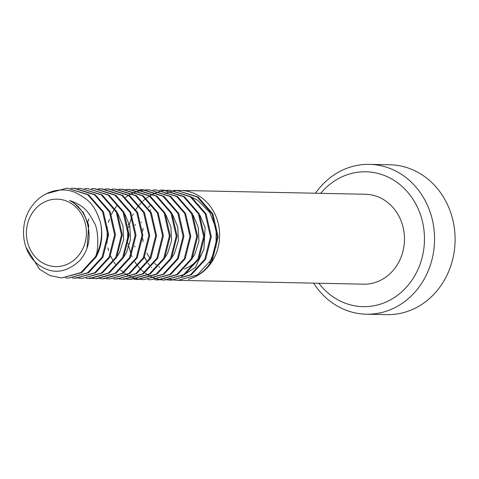 <?xml version="1.0" encoding="UTF-8"?>
<svg xmlns="http://www.w3.org/2000/svg" width="479" height="479" viewBox="0 0 479 479"><rect width="100%" height="100%" fill="white"/><g stroke="black" fill="none" stroke-linecap="round" stroke-linejoin="round"><path stroke-width="0.72" d="M61.737 277.952L81.777 272.575L96.129 256.983C101.614 246.446 103.105 235.135 100.608 223.052C94.734 204.431 88.866 199.593 75.227 192.48C62.156 186.762 40.751 189.828 28.872 210.844C18.268 230.058 23.351 258.81 44.775 268.474C56.414 274.03 68.156 271.306 79.999 260.307C89.423 249.092 91.507 235.59 86.262 219.801A35.23 31.339 -88.8 0 0 73.958 203.09A35.23 31.339 -88.8 0 0 69.593 200.497L74.125 203.09L83.382 212.562L88.729 225.13L87.058 248.134M117.87 213.664L122.959 225.837L123.642 239.584L119.63 252.427L117.241 256.301M124.714 213.802L129.803 225.974L130.492 239.728L126.48 252.565L124.091 256.445M165.788 214.652L170.877 226.824L171.566 240.572L167.554 253.415L165.165 257.289M172.632 214.79L177.721 226.962L178.41 240.715L174.398 253.553L172.009 257.433M193.169 215.215L198.258 227.387L198.947 241.141L194.935 253.978L192.546 257.852M173.548 190.426L176.547 190.367L197.186 196.947L212.083 214.023L217.316 236.901L211.652 259.367L197.3 274.958L178.11 280.347L175.122 280.155M174.697 280.101L171.71 279.598M171.284 279.508L168.309 278.682M176.547 190.367L198.025 196.947L212.921 214.005L218.173 236.889L212.508 259.384C206.766 269.719 198.689 276.341 188.271 279.263A44.966 39.996 -88.8 0 0 213.359 259.402A44.966 39.996 -88.8 0 0 201.15 197.384A44.966 39.996 -88.8 0 0 180.565 190.45A44.966 39.996 -88.8 0 0 179.002 190.45M178.583 190.462A44.966 39.996 -88.8 0 0 175.619 190.69M175.2 190.744A44.966 39.996 -88.8 0 0 172.23 191.259M171.811 191.355A44.966 39.996 -88.8 0 0 168.842 192.169M168.416 192.313A44.966 39.996 -88.8 0 0 165.435 193.45M149.855 205.551A44.966 39.996 -88.8 0 0 148.316 207.611M141.473 222.154A44.966 39.996 -88.8 0 0 141.365 222.543M144.508 257.097A44.966 39.996 -88.8 0 0 146.873 261.378M147.891 262.935A44.966 39.996 -88.8 0 0 149.418 265.025M151.298 267.294A44.966 39.996 -88.8 0 0 151.651 267.683M178.116 280.347L363.543 284.173A44.966 39.996 -88.8 0 0 398.199 263.216A44.966 39.996 -88.8 0 0 399.767 217.867A44.966 39.996 -88.8 0 0 365.399 194.264L180.565 190.45M166.704 190.283L169.698 190.229L190.343 196.803L205.24 213.879L210.473 236.764L204.802 259.229L190.456 274.82L171.266 280.209L168.279 280.011M167.848 279.964L164.866 279.461M134.916 246.901L134.737 246.02M135.162 225.364L135.383 224.459M176.973 190.379L173.973 190.468M171.266 280.209L191.319 274.832L205.659 259.247L211.329 236.752L206.078 213.862L191.175 196.809L169.698 190.229M159.854 190.145L162.944 190.085L183.553 196.701L198.414 213.778L203.623 236.644L197.959 259.085L183.613 274.677L164.423 280.065L161.429 279.874M161.004 279.82L158.022 279.317M128.067 246.763L127.893 245.883M127.51 243.583L127.839 227.531M128.318 225.226L128.534 224.316M170.129 190.235L167.129 190.331M166.698 190.361L163.698 190.732M163.267 190.804L160.261 191.456M159.83 191.57L156.819 192.528M156.388 192.69L153.364 193.971M152.933 194.181L149.897 195.827M149.466 196.091L146.424 198.156M145.987 198.486L144.766 199.462M144.718 199.498L144.329 199.827M144.185 199.947L143.143 200.869M142.502 201.467L140.688 203.3M140.389 203.617L139.437 204.695M139 205.21L138.186 206.215M137.856 206.641L135.922 209.371M133.276 213.933L132.509 215.508M131.917 216.831L129.39 224.334M128.983 226.106L128.695 227.549M128.198 230.926L128.007 240.23M128.366 243.601L128.588 245.014M128.923 246.781L131.144 254.289M131.647 255.541L132.138 256.654M134.838 261.738L136.491 264.216M136.784 264.624L137.748 265.881M138.168 266.396L138.718 267.06M138.97 267.348L139.94 268.414M140.646 269.15L141.095 269.599M141.515 270.006L144.46 272.539M144.886 272.862L147.843 274.88M148.262 275.138L151.232 276.724M151.651 276.922L154.621 278.131M155.046 278.275L158.022 279.143M158.447 279.239L161.435 279.784M161.86 279.838L164.848 280.071M164.423 280.065L184.475 274.689L198.815 259.103L204.479 236.626L199.246 213.748L184.367 196.689L163.764 190.103M153.011 190.001L156.07 189.947L176.679 196.54L191.558 213.616L196.779 236.494L191.115 258.947L176.745 274.551L157.525 279.922L154.585 279.73M158.369 279.94L177.595 274.569L191.971 258.965L197.635 236.5L192.402 213.616L177.505 196.54L156.01 189.941M146.167 189.858L149.197 189.804L169.811 196.384L184.702 213.454L189.935 236.345L184.265 258.804L169.907 274.401L150.693 279.784L147.742 279.586M156.435 189.953L153.436 190.049M150.735 279.784L170.775 274.413L185.122 258.822L190.792 236.357L185.559 213.472L170.662 196.396L149.167 189.804M139.317 189.72L142.329 189.66L162.95 196.234L177.847 213.293L183.092 236.195L177.422 258.66L163.076 274.251L143.868 279.64L140.892 279.449M140.467 279.401L137.485 278.892M137.06 278.802L134.078 277.976M133.653 277.838L130.683 276.67M130.258 276.479L127.294 274.946M126.869 274.695L123.911 272.737M123.492 272.425L120.546 269.958M115.391 264.18L113.858 261.953M112.912 260.408L110.745 256.217M108.625 250.595L107.871 247.841M106.973 243.158L107.302 227.106M108.404 222.382L109.362 219.364M111.493 214.269L114.05 209.67M114.403 209.119L116.792 205.772M125.468 197.396L128.504 195.384M128.941 195.127L131.97 193.528M132.402 193.33L135.425 192.085M135.856 191.935L138.868 191.019M139.299 190.905L142.305 190.289M142.736 190.223L145.736 189.888M143.886 279.646L163.932 274.269L178.278 258.678L183.942 236.243L178.733 213.377L163.872 196.294L143.275 189.684M132.473 189.576L135.461 189.522L156.094 196.085L170.991 213.137L176.242 236.045L170.578 258.522L156.238 274.102L137.036 279.502L134.048 279.305M142.742 189.672L139.748 189.762M137.838 279.52L157.058 274.144L171.434 258.54L177.098 236.093L171.877 213.215L157.004 196.139L136.395 189.54M125.63 189.439L128.582 189.379L149.232 195.935L164.141 212.981L169.398 235.884L163.728 258.379L149.4 273.958L130.21 279.359L127.204 279.167M126.773 279.113L123.792 278.61M131.007 279.377L150.22 274L164.584 258.397L170.255 235.943L165.021 213.053L150.137 195.983L129.522 189.397M118.78 189.295L121.702 189.235L142.359 195.773L157.286 212.826L162.555 235.728L156.884 258.241L142.562 273.814L123.378 279.221L120.355 279.023M119.93 278.976L116.948 278.473M87.867 221.957L88.831 218.939M129.055 189.391L126.055 189.48M124.181 279.239L143.389 273.85L157.741 258.259L163.405 235.794L158.166 212.892L143.269 195.827L122.648 189.253M111.936 189.157L114.936 189.097L135.557 195.66L150.46 212.718L155.705 235.602L150.041 258.097L135.725 273.671L116.553 279.077L113.511 278.886M122.205 189.247L119.211 189.343M116.505 279.077L136.557 273.701L150.897 258.115L156.561 235.644L151.31 212.736L136.413 195.683L115.78 189.115M105.093 189.013L108.086 188.954L128.707 195.516L143.61 212.574L148.861 235.464L143.191 257.953L128.851 273.545L109.655 278.94L106.667 278.742M109.655 278.94L129.719 273.557L144.047 257.971L149.717 235.482L144.46 212.58L129.552 195.528L108.907 188.971M98.243 188.87L101.243 188.816L121.864 195.378L136.766 212.436L142.018 235.321L136.347 257.816L122.007 273.401L102.811 278.796L99.818 278.598M108.517 188.966L105.518 189.061M103.698 278.814L122.875 273.407L137.204 257.834L142.874 235.327L137.605 212.425L122.684 195.372L102.027 188.828M91.399 188.732L94.399 188.672L115.038 195.252L129.935 212.329L135.168 235.207L129.504 257.672L115.158 273.264L95.968 278.652L92.974 278.461M92.549 278.413L89.561 277.904M101.668 188.828L98.674 188.918M96.866 278.676L116.038 273.264L130.36 257.69L136.024 235.171L130.749 212.263L115.81 195.21L95.147 188.69M84.555 188.588L87.549 188.534L108.194 195.109L123.091 212.185L128.324 235.069L122.654 257.534L108.308 273.126L89.118 278.515L86.13 278.317M94.824 188.684L91.824 188.774M90.04 278.533L109.2 273.12L123.51 257.552L129.18 235.057L123.929 212.173L109.026 195.115L87.549 188.534M77.706 188.451L80.706 188.391L101.344 194.965L116.247 212.047L121.48 234.932L115.81 257.391L101.458 272.982L82.274 278.371L79.28 278.179M78.855 278.125L75.874 277.622M82.274 278.371L102.326 272.994L116.666 257.409L122.331 234.92L117.086 212.029L102.183 194.971L80.706 188.391M70.862 188.307L73.958 188.253L94.561 194.863L109.422 211.952L114.631 234.812L108.967 257.253L94.614 272.844L75.431 278.233L72.437 278.036M75.431 278.233L95.477 272.856L109.823 257.271L115.487 234.746L110.212 211.838L95.267 194.785L74.61 188.265M46.212 193.779L67.096 188.109L87.699 194.713L102.572 211.796L107.787 234.668L102.117 257.109L87.747 272.719L68.527 278.089L65.593 277.898M74.287 188.259L71.287 188.355M68.587 278.089L88.633 272.713L102.973 257.127L108.643 234.662L103.41 211.784L88.513 194.702L67.018 188.109M69.593 200.497C85.028 205.778 88.831 212.634 94.285 222.879C98.482 228.519 98.997 251.379 95.273 256.966L80.885 272.581L61.671 277.946L49.978 275.581L39.5 269.246L26.028 247.338M181.595 276.311L195.408 267.48L203.934 249.194A35.23 31.339 91.2 0 1 200.048 256.636M197.468 259.971A35.23 31.339 91.2 0 1 186.684 268.024L184.535 269.024M159.77 267.234L158.842 266.665M156.489 265.013L154.531 263.366M149.813 258.067L146.879 253.241M143.107 241.5L142.742 238.53M142.736 231.076L143.059 228.351M150.125 210.521L150.64 209.802M191.845 197.264L197.821 200.36L209.808 212.508L216.161 228.872L216.071 246.595L209.7 262.654M31.123 214.867A33.722 29.997 -88.8 0 0 55.091 266.563A33.722 29.997 -88.8 0 0 83.035 217.167A33.722 29.997 -88.8 0 0 31.123 214.867M100.608 223.052A44.966 39.996 91.2 0 1 95.273 256.966M366.351 314.212L386.888 314.637A74.94 66.665 -88.8 0 0 444.638 279.706A74.94 66.665 -88.8 0 0 447.26 204.132A74.94 66.665 -88.8 0 0 389.978 164.788L369.441 164.363A74.94 66.665 91.2 0 1 426.723 203.707A74.94 66.665 91.2 0 1 424.101 279.287A74.94 66.665 91.2 0 1 366.351 314.212A74.94 66.665 91.2 0 1 313.649 283.143M315.499 193.235A74.94 66.665 91.2 0 1 369.441 164.363M318.834 283.251A67.449 60.001 -88.8 0 0 405.09 288.633A67.449 60.001 -88.8 0 0 407.096 191.516A67.449 60.001 -88.8 0 0 320.691 193.342M200.018 215.358L205.108 227.531L203.934 249.194M163.71 190.103L162.86 190.085M158.435 279.946L157.579 279.928M143.173 189.678L142.323 189.66M137.898 279.52L137.042 279.502M136.329 189.54L135.473 189.522M131.054 279.377L130.198 279.359M129.486 189.397L128.629 189.379M124.205 279.239L123.348 279.221M122.636 189.253L121.786 189.235M115.792 189.115L114.936 189.097M108.949 188.971L108.086 188.954M103.668 278.814L102.811 278.796M102.099 188.834L101.243 188.816M96.824 278.67L95.968 278.652M95.255 188.69L94.399 188.672M89.98 278.533L89.118 278.515M74.718 188.265L73.862 188.247"/></g></svg>
